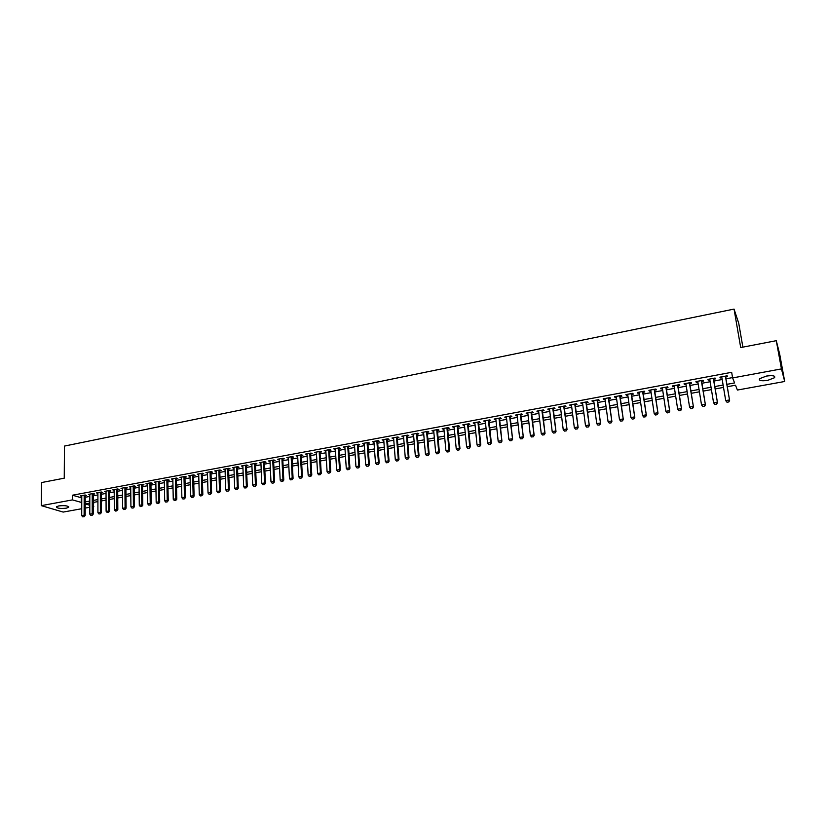 <?xml version="1.0" encoding="UTF-8"?>
<svg xmlns="http://www.w3.org/2000/svg" width="826" height="826" viewBox="0 0 826 826"><rect width="100%" height="100%" fill="white"/><g stroke="black" fill="none" stroke-linecap="round" stroke-linejoin="round"><path stroke-width="1.24" d="M58.77 505.925C64.934 505.316 68.238 505.77 68.661 507.288L66.276 508.176C60.153 508.775 56.86 508.32 56.405 506.803L58.77 505.925M766.383 376.078C772.723 375.221 775.459 375.768 774.582 377.709L767.684 380.373C761.386 381.22 758.66 380.672 759.528 378.731L766.383 376.078M742.873 347.147L738.733 323.245L734.046 309.089L64.469 446.071L64.242 478.182L41.599 482.549L41.3 505.646L72.471 499.895L81.753 502.538M734.046 309.089L740.705 347.56L776.285 340.694L779.682 354.106L784.7 381.488L737.401 390.048L735.501 385.226L727.293 386.723M93.782 502.342L93.266 506.637M89.797 507.267L85.192 508.093M81.733 508.723L63.189 512.079L41.3 505.646M85.223 495.724L86.627 495.466L85.181 494.991L80.359 495.889L81.764 496.343M93.266 494.227L94.68 493.969L93.245 493.494L88.403 494.392L89.807 494.857M101.361 492.73L102.775 492.472L101.35 491.997L96.477 492.895L97.902 493.37M109.507 491.222L110.921 490.954L109.507 490.479L104.613 491.387L106.038 491.862L106.027 491.119L106.1 511.253L109.59 511.139L108.547 512.347L107.153 512.512L108.547 512.347M117.695 489.704L119.12 489.436L117.715 488.951L112.79 489.87L114.194 490.355L114.194 489.611L114.329 509.787L117.819 509.673L116.786 510.881L115.372 511.046L116.786 510.881M125.924 488.176L127.359 487.908L125.965 487.423L121.009 488.342L122.444 488.816M134.204 486.638L135.65 486.369L134.266 485.884L129.279 486.803L130.725 487.288M142.537 485.099L143.982 484.831L142.609 484.335L137.601 485.265L139.047 485.74M150.921 483.54L152.366 483.272L151.013 482.776L145.965 483.706L147.431 484.191M159.346 481.981L160.802 481.713L159.459 481.207L154.379 482.147L155.856 482.632M167.833 480.412L169.289 480.133L167.957 479.627L162.846 480.577L164.322 481.062M176.361 478.822L177.827 478.553L176.496 478.037L171.364 478.997L172.851 479.472M184.931 477.232L186.408 476.963L185.096 476.447L179.934 477.397L181.421 477.893M193.563 475.631L195.039 475.363L193.749 474.836L188.555 475.807L190.042 476.292M202.246 474.031L203.733 473.752L202.442 473.226L197.218 474.196L198.725 474.682M210.981 472.41L212.468 472.131L211.198 471.594L205.942 472.575L207.45 473.061M219.768 470.779L221.265 470.5L220.005 469.963L214.708 470.944L216.226 471.429M228.606 469.137L230.103 468.858L228.854 468.321L223.536 469.302L225.064 469.798M237.496 467.495L239.003 467.217L237.764 466.669L232.416 467.661L233.944 468.146M246.437 465.833L247.955 465.554L246.737 464.997L241.347 465.998L242.885 466.494M255.44 464.16L256.958 463.882L255.75 463.324L250.33 464.336L251.878 464.821M264.496 462.488L266.013 462.199L264.826 461.641L259.374 462.653L260.933 463.149M273.602 460.794L275.13 460.516L273.953 459.948L268.471 460.96L270.03 461.455M282.76 459.101L284.299 458.812L283.132 458.244L277.619 459.266L279.198 459.762M291.981 457.387L293.529 457.098L292.383 456.52L286.829 457.552L288.408 458.048M301.263 455.673L302.812 455.384L301.676 454.796L296.09 455.838L297.68 456.334M310.597 453.939L312.156 453.65L311.03 453.061L305.413 454.104L307.014 454.599M319.992 452.194L321.551 451.905L320.447 451.316L314.789 452.359L316.399 452.865M329.44 450.449L331.009 450.149L329.915 449.55L324.226 450.614L325.847 451.11M338.949 448.683L340.519 448.394L339.445 447.785L333.725 448.848L335.346 449.344M348.52 446.907L350.1 446.618L349.037 446.009L343.275 447.072L344.907 447.578M358.143 445.121L359.733 444.832L358.69 444.212L352.888 445.286L354.53 445.792M367.838 443.325L369.428 443.035L368.406 442.406L362.562 443.49L364.214 443.996M377.585 441.518L379.186 441.218L378.174 440.599L372.299 441.683L373.961 442.189M387.394 439.7L389.005 439.401L388.014 438.771L382.097 439.866L383.77 440.372M397.265 437.873L398.886 437.574L397.905 436.933L391.958 438.038L393.641 438.544M407.208 436.025L408.829 435.725L407.868 435.085L401.88 436.19L403.573 436.696M417.202 434.177L418.834 433.867L417.894 433.216L411.875 434.342L413.568 434.848M427.269 432.308L428.9 431.998L427.982 431.348L421.921 432.473L423.624 432.979M437.398 430.429L439.04 430.119L438.131 429.458L432.039 430.594L433.743 431.11M447.589 428.539L449.241 428.229L448.353 427.569L442.209 428.704L443.934 429.221M457.852 426.639L459.504 426.33L458.636 425.658L452.462 426.805L454.197 427.31M468.177 424.719L469.839 424.409L468.992 423.738L462.766 424.884L464.511 425.4M478.574 422.798L480.247 422.489L479.41 421.797L473.153 422.964L474.898 423.48M489.033 420.857L490.716 420.548L489.901 419.856L483.602 421.023L485.358 421.539M499.565 418.906L501.248 418.586L500.453 417.894L494.113 419.071L495.879 419.587M510.169 416.934L511.852 416.624L511.077 415.922L504.696 417.109L506.483 417.626M520.834 414.962L522.528 414.642L521.774 413.929L515.352 415.127L517.138 415.643M531.572 412.969L533.276 412.649L532.543 411.937L526.079 413.134L527.876 413.65M542.383 410.966L544.097 410.646L543.384 409.923L536.869 411.131L538.686 411.647M553.265 408.942L554.989 408.622L554.298 407.899L547.741 409.118L549.558 409.634M564.22 406.919L565.955 406.599L565.283 405.855L558.675 407.084L559.367 407.817L560.513 407.6M575.247 404.874L576.992 404.544L576.341 403.8L569.692 405.039L570.353 405.772L571.54 405.556M586.357 402.809L588.102 402.489L587.472 401.735L580.781 402.974L581.421 403.728L582.64 403.501M597.528 400.734L599.284 400.414L598.674 399.66L591.943 400.909L592.562 401.663L593.811 401.426M608.783 398.648L610.548 398.328L609.96 397.564L603.187 398.824L603.785 399.577L605.055 399.34M620.12 396.552L621.885 396.222L621.328 395.447L614.503 396.717L615.071 397.482L616.382 397.244M631.529 394.436L633.305 394.105L632.768 393.331L625.891 394.601L626.438 395.375L627.791 395.127M643.01 392.309L644.796 391.978L644.28 391.194L637.362 392.474L637.889 393.259L639.272 393M654.574 390.161L656.371 389.831L655.875 389.036L648.906 390.326L649.412 391.121L650.826 390.853M666.221 388.003L668.017 387.673L667.553 386.867L660.532 388.168L661.017 388.963L662.462 388.695M677.939 385.835L679.757 385.494L679.313 384.689L672.25 386L672.705 386.805L674.192 386.527M689.751 383.646L691.568 383.305L691.145 382.49L684.031 383.811L684.465 384.617L685.993 384.338M701.635 381.436L703.463 381.096L703.071 380.27L695.905 381.602L696.318 382.428L697.867 382.139M713.612 379.217L715.44 378.876L715.079 378.04L707.861 379.382L708.243 380.208L709.833 379.919M726.901 384.348L734.593 382.934L732.61 377.926L731.66 372.309L72.502 495.208L81.764 497.902M85.212 497.262L89.807 496.416M93.266 495.776L97.902 494.919M101.371 494.278L106.038 493.411M109.507 492.771L114.225 491.893M117.705 491.253L122.454 490.376M125.944 489.735L130.745 488.847M134.225 488.197L139.067 487.309M142.557 486.659L147.451 485.76M150.941 485.11L155.877 484.201M159.377 483.551L164.353 482.632M167.864 481.981L172.882 481.052M176.392 480.402L181.462 479.472M184.972 478.822L190.083 477.872M193.604 477.221L198.767 476.272M202.287 475.621L207.502 474.651M211.033 474L216.278 473.03M219.819 472.379L225.116 471.398M228.657 470.748L234.006 469.757M237.558 469.096L242.947 468.105M246.499 467.444L251.951 466.442M255.502 465.781L261.006 464.77M264.568 464.109L270.112 463.076M273.674 462.426L279.271 461.383M282.843 460.722L288.491 459.679M292.074 459.019L297.773 457.965M301.345 457.305L307.096 456.241M310.69 455.58L316.492 454.506M320.085 453.846L325.94 452.762M329.543 452.09L335.449 451.006M339.052 450.335L345.02 449.23M348.624 448.57L354.643 447.455M358.257 446.783L364.338 445.658M367.952 444.997L374.085 443.861M377.709 443.19L383.894 442.044M387.528 441.373L393.765 440.217M397.399 439.546L403.707 438.389M407.342 437.708L413.702 436.541M417.347 435.86L423.769 434.672M427.414 434.001L433.898 432.803M437.553 432.132L444.089 430.914M447.754 430.243L454.352 429.024M458.017 428.343L464.677 427.114M468.352 426.433L475.074 425.194M478.75 424.512L485.533 423.263M489.209 422.582L496.065 421.312M499.751 420.63L506.668 419.35M510.354 418.668L517.334 417.378M521.03 416.696L528.072 415.395M531.779 414.714L538.893 413.392M542.589 412.711L549.775 411.379M553.482 410.698L560.73 409.355M564.437 408.674L571.757 407.321M575.474 406.629L582.867 405.267M586.584 404.575L594.039 403.202M597.766 402.51L605.293 401.116M609.03 400.424L616.63 399.02M620.367 398.339L628.039 396.914M631.776 396.222L639.53 394.787M643.268 394.095L651.095 392.649M654.842 391.958L662.741 390.502M666.489 389.81L674.46 388.334M678.229 387.642L686.272 386.155M690.04 385.453L698.166 383.956M701.935 383.254L710.133 381.736M713.912 381.044L722.192 379.506M725.971 378.814L732.559 377.596M725.662 376.986L727.51 376.646L727.169 375.799L719.9 377.152L720.262 377.988L721.893 377.678M776.285 340.694L781.448 368.902L784.7 381.488M72.502 495.208L72.471 499.895M732.61 377.926L781.448 368.902M85.212 501.909L89.807 501.062M93.266 500.432L97.912 499.575M101.381 498.945L106.058 498.088M109.528 497.448L114.256 496.581M117.736 495.951L122.496 495.073M125.975 494.433L130.787 493.556M134.277 492.915L139.129 492.028M142.619 491.387L147.513 490.489M151.013 489.849L155.949 488.94M159.459 488.3L164.446 487.392M167.946 486.751L172.975 485.822M176.496 485.182L181.565 484.253M185.086 483.602L190.207 482.673M193.728 482.023L198.901 481.073M202.432 480.433L207.636 479.472M211.177 478.832L216.433 477.862M219.974 477.211L225.281 476.241M228.833 475.59L234.181 474.609M237.733 473.959L243.143 472.968M246.695 472.317L252.147 471.326M255.709 470.665L261.212 469.664M264.785 469.003L270.339 467.991M273.902 467.33L279.508 466.308M283.091 465.657L288.739 464.615M292.321 463.964L298.031 462.911M301.614 462.261L307.375 461.207M310.968 460.547L316.781 459.483M320.374 458.822L326.249 457.749M329.842 457.088L335.769 456.004M339.372 455.343L345.351 454.248M348.964 453.588L354.994 452.483M358.608 451.822L364.689 450.707M368.313 450.036L374.457 448.91M378.081 448.25L384.276 447.114M387.91 446.453L394.167 445.307M397.812 444.636L404.12 443.479M407.765 442.808L414.136 441.642M417.78 440.981L424.213 439.793M427.868 439.133L434.352 437.935M438.017 437.274L444.564 436.066M448.229 435.395L454.837 434.187M458.513 433.516L465.183 432.287M468.858 431.616L475.59 430.387M479.276 429.706L486.07 428.467M489.756 427.785L496.622 426.536M500.308 425.855L507.236 424.585M510.922 423.914L517.923 422.633M521.619 421.952L528.681 420.661M532.378 419.98L539.502 418.679M543.219 417.997L550.405 416.676M554.122 415.994L561.381 414.673M565.098 413.991L572.428 412.649M576.156 411.957L583.548 410.605M587.276 409.923L594.751 408.55M598.478 407.868L606.026 406.485M609.764 405.803L617.373 404.41M621.111 403.728L628.803 402.314M632.551 401.632L640.305 400.207M644.063 399.526L651.89 398.091M655.648 397.399L663.557 395.953M667.315 395.262L675.307 393.795M679.065 393.104L687.129 391.627M690.897 390.935L699.044 389.449M702.812 388.757L711.031 387.249M714.82 386.558L723.111 385.04M89.807 503.065L85.284 503.891L89.807 505.295M93.266 506.379L93.782 506.545M723.514 387.415L715.202 388.932M711.423 389.624L703.194 391.121M699.415 391.813L691.279 393.3M687.5 393.981L679.437 395.458M675.668 396.15L667.676 397.605M663.908 398.287L655.999 399.732M652.241 400.424L644.394 401.849M640.646 402.541L632.881 403.955M629.123 404.637L621.441 406.041M617.693 406.722L610.073 408.116M606.336 408.798L598.788 410.181M595.05 410.863L587.575 412.226M583.848 412.907L576.445 414.249M572.717 414.931L565.387 416.273M561.659 416.954L554.401 418.276M550.684 418.958L543.487 420.269M539.77 420.95L532.646 422.251M528.939 422.922L521.877 424.213M518.17 424.884L511.17 426.164M507.474 426.835L500.546 428.105M496.86 428.777L489.983 430.036M486.297 430.707L479.493 431.946M475.817 432.618L469.075 433.846M465.399 434.517L458.719 435.736M455.054 436.407L448.435 437.615M444.77 438.286L438.214 439.484M434.548 440.144L428.054 441.332M424.399 442.003L417.966 443.18M414.322 443.841L407.941 445.007M404.296 445.668L397.977 446.825M394.343 447.485L388.086 448.632M384.441 449.292L378.246 450.428M374.612 451.089L368.468 452.204M364.844 452.875L358.752 453.98M355.139 454.641L349.109 455.745M345.485 456.406L339.517 457.49M335.903 458.151L329.977 459.235M326.373 459.886L320.509 460.96M316.905 461.62L311.092 462.684M307.499 463.334L301.738 464.388M298.145 465.038L292.435 466.081M288.852 466.742L283.194 467.774M279.611 468.425L274.005 469.447M270.432 470.097L264.878 471.109M261.305 471.77L255.802 472.771M252.24 473.422L246.778 474.413M243.226 475.064L237.816 476.055M234.264 476.705L228.905 477.676M225.353 478.326L220.046 479.297M216.505 479.937L211.239 480.897M207.698 481.548L202.484 482.498M198.952 483.148L193.79 484.088M190.259 484.728L185.138 485.667M181.617 486.308L176.537 487.237M173.026 487.877L167.988 488.796M164.477 489.436L159.49 490.345M155.99 490.985L151.044 491.883M147.544 492.523L142.65 493.421M139.15 494.062L134.297 494.939M130.807 495.579L125.996 496.457M122.506 497.097L117.746 497.964M114.267 498.605L109.538 499.462M106.058 500.102L101.381 500.948M97.912 501.589L93.266 502.435M81.268 497.985L81.258 502.631M720.117 377.11L720.262 377.988M708.099 379.34L708.243 380.208M696.173 381.55L696.318 382.428M684.331 383.749L684.465 384.617M672.57 385.938L672.705 386.805M660.893 388.106L661.017 388.963M649.288 390.254L649.412 391.121M637.765 392.402L637.889 393.259M626.325 394.518L626.438 395.375M614.957 396.635L615.071 397.482M603.661 398.731L603.785 399.577M592.448 400.806L592.562 401.663M581.318 402.881L581.421 403.728M570.25 404.936L570.353 405.772M559.264 406.97L559.367 407.817M548.34 409.004L548.443 409.841M537.499 411.018L537.602 411.854M526.73 413.01L526.823 413.847M516.023 415.003L516.116 415.829M505.398 416.975L505.481 417.801M494.836 418.937L494.919 419.763M484.335 420.888L484.418 421.714M473.907 422.819L473.99 423.645M463.551 424.74L463.634 425.566M453.267 426.65L453.34 427.476M443.035 428.549L443.118 429.365M432.876 430.439L432.948 431.255M422.788 432.308L422.85 433.123M412.752 434.177L412.824 434.982M402.789 436.025L402.851 436.83M392.887 437.863L392.949 438.668M383.047 439.69L383.109 440.495M373.269 441.507L373.321 442.313M363.543 443.314L363.605 444.109M353.889 445.1L353.941 445.906M344.297 446.887L344.349 447.682M334.757 448.652L334.809 449.447M325.279 450.418L325.33 451.202M315.862 452.163L315.904 452.958M306.498 453.908L306.539 454.692M297.195 455.632L297.236 456.417M287.944 457.346L287.985 458.131M278.754 459.05L278.796 459.834M269.617 460.753L269.658 461.527M260.541 462.436L260.572 463.21M251.517 464.109L251.548 464.883M242.545 465.781L242.576 466.545M233.624 467.433L233.655 468.208M224.765 469.075L224.796 469.849M215.958 470.717L215.978 471.481M207.202 472.338L207.223 473.102M198.488 473.959L198.508 474.723M189.835 475.559L189.856 476.323M181.235 477.16L181.255 477.924M172.686 478.75L172.696 479.503M164.178 480.329L164.188 481.083M155.722 481.899L155.742 482.652M147.327 483.458L147.338 484.212M138.964 485.007L138.974 485.76M130.663 486.545L130.673 487.299M122.403 488.083L122.413 488.827M727.014 402.252L728.842 401.932L727.014 402.252L725.713 400.62L721.738 376.811M725.373 376.129L729.616 400.538L728.842 401.932M725.517 376.109L729.616 400.538M726.973 402.159L725.713 400.62L729.368 399.97L728.8 401.828M714.872 404.41L716.689 404.09L714.872 404.41L713.571 402.789L709.699 379.041M713.303 378.37L717.474 402.706L716.689 404.09M713.468 378.339L717.474 402.706M714.831 404.317L713.571 402.789L717.205 402.138L716.648 403.997M702.823 406.557L704.63 406.237L702.823 406.557L701.522 404.946L697.733 381.261M701.315 380.6L705.414 404.854L704.63 406.237M701.501 380.569L705.414 404.854M702.771 406.464L701.522 404.946L705.125 404.296L704.578 406.144M690.856 408.694L692.642 408.374L690.856 408.694L689.555 407.073L685.848 383.47M689.411 382.81L693.437 406.991L692.642 408.374M689.617 382.768L693.437 406.991M690.804 408.602L689.555 407.073L693.138 406.444L692.591 408.281M678.972 410.801L680.748 410.491L678.972 410.801L677.671 409.2L674.057 385.659M677.588 385.009L681.543 409.118L680.748 410.491M677.805 384.968L681.543 409.118M678.92 410.718L677.671 409.2L681.223 408.571L680.696 410.398M667.171 412.907L668.936 412.597L667.171 412.907L665.87 411.307L662.338 387.838M665.839 387.188L669.731 411.224L668.936 412.597M666.086 387.136L669.731 411.224M667.109 412.814L665.87 411.307L669.401 410.677L668.874 412.504M655.441 414.993L657.197 414.683L655.441 414.993L654.151 413.403L650.702 389.996M654.182 389.345L658.012 413.31L657.197 414.683M654.45 389.304L658.012 413.31M655.39 414.9L654.151 413.403L657.651 412.773L657.135 414.59M643.805 417.068L645.54 416.758L643.805 417.068L642.504 415.478L639.148 392.144M642.607 391.503L646.366 415.385L645.54 416.758M642.886 391.452L646.366 415.385M643.743 416.975L642.504 415.478L645.994 414.858L645.478 416.665M632.241 419.123L633.976 418.813L632.241 419.123L630.95 417.543L627.667 394.27M631.105 393.641L634.791 417.45L633.976 418.813M631.405 393.579L634.791 417.45M632.179 419.04L630.95 417.543L634.409 416.923L633.903 418.73M620.76 421.167L622.474 420.857L620.76 421.167L619.469 419.598L616.268 396.387M619.676 395.757L623.31 419.505L622.474 420.857M619.996 395.695L623.31 419.505M620.687 421.084L619.469 419.598L622.907 418.978L622.412 420.775M609.289 423.108L611.064 422.891L609.289 423.108L608.06 421.632L604.942 398.493M608.328 397.864L611.901 421.539L611.064 422.891M608.669 397.802L611.901 421.539M608.06 421.632L611.477 421.023L610.992 422.809M597.952 425.132L599.728 424.915L597.952 425.132L596.744 423.655L593.698 400.579M597.064 399.96L600.564 423.562L599.728 424.915M597.425 399.887L600.564 423.562M596.744 423.655L600.13 423.046L599.655 424.832M586.708 427.135L588.463 426.918L586.708 427.135L585.489 425.658L582.526 402.654M585.871 402.035L589.31 425.566L588.463 426.918M586.243 401.963L589.31 425.566M585.489 425.658L588.855 425.06L588.391 426.835M575.526 429.128L577.281 428.911L575.526 429.128L574.318 427.651L571.427 404.719M574.751 404.1L578.128 427.558L577.281 428.911M575.144 404.028L578.128 427.558M574.318 427.651L577.663 427.052L577.198 428.828M564.426 431.1L566.171 430.883L564.426 431.1L563.218 429.634L560.41 406.764M563.704 406.144L567.028 429.541L566.171 430.883M564.117 406.072L567.028 429.541M563.218 429.634L566.543 429.045L566.089 430.8M553.399 433.061L555.134 432.855L553.399 433.061L552.202 431.606L549.466 408.798M552.739 408.189L556.001 431.513L555.134 432.855M553.162 408.106L556.001 431.513M552.202 431.606L555.495 431.017L555.051 432.772M542.445 435.013L544.169 434.806L542.445 435.013L541.247 433.557L538.583 410.811M541.835 410.212L545.036 433.464L544.169 434.806M542.29 410.13L545.036 433.464M541.247 433.557L544.53 432.979L544.086 434.724M531.562 436.954L533.286 436.737L531.562 436.954L530.375 435.498L527.783 412.814M531.015 412.215L534.154 435.405L533.286 436.737M531.479 412.133L534.154 435.405M530.375 435.498L533.627 434.92L533.193 436.665M520.762 438.874L522.466 438.668L520.762 438.874L519.564 437.429L517.045 414.807M520.266 414.218L523.343 437.336L522.466 438.668M520.741 414.125L523.343 437.336M519.564 437.429L522.796 436.851L522.373 438.585M510.024 440.785L511.717 440.578L510.024 440.785L508.837 439.349L506.39 416.789M509.58 416.201L512.605 439.246L511.717 440.578M510.076 416.108L512.605 439.246M508.837 439.349L512.048 438.771L511.624 440.495M499.358 442.684L501.052 442.478L499.358 442.684L498.171 441.249L495.796 418.761M498.966 418.173L501.94 441.156L501.052 442.478M499.472 418.07L501.94 441.156M498.171 441.249L501.361 440.681L500.948 442.406M488.765 444.574L490.448 444.367L488.765 444.574L487.577 443.139L485.275 420.713M488.424 420.124L490.747 442.571L491.336 443.046L490.448 444.367M488.951 420.031L491.336 443.046M487.577 443.139L490.747 442.571L490.345 444.285M478.233 446.443L479.906 446.246L478.233 446.443L477.056 445.018L474.816 422.654M477.944 422.076L480.205 444.46L480.804 444.925L479.906 446.246M478.491 421.972L480.804 444.925M477.056 445.018L480.205 444.46L479.803 446.164M467.774 448.311L469.447 448.105L467.774 448.311L466.607 446.887L464.429 424.585M467.547 424.006L469.736 446.329L470.345 446.783L469.447 448.105M468.094 423.903L470.345 446.783M466.607 446.887L469.736 446.329L469.344 448.033M457.387 450.16L459.05 449.953L457.387 450.16L456.22 448.745L454.114 426.495M457.201 425.927L459.328 448.188L459.958 448.642L459.05 449.953M457.78 425.813L459.958 448.642M456.22 448.745L459.328 448.188L458.936 449.881M447.062 451.998L448.714 451.791L447.062 451.998L445.895 450.583L443.861 428.395M446.928 427.827L448.983 450.036L449.633 450.48L448.714 451.791M447.516 427.723L449.633 450.48M445.895 450.583L448.983 450.036L448.611 451.719M436.809 453.825L438.451 453.619L436.809 453.825L435.643 452.411L433.671 430.294M436.727 429.726L438.709 451.863L439.37 452.307L438.451 453.619M437.326 429.613L439.37 452.307M435.643 452.411L438.709 451.863L438.338 453.546M426.619 455.632L428.25 455.436L426.619 455.632L425.462 454.238L423.552 432.174M426.588 431.606L428.508 453.691L429.179 454.135L428.25 455.436M427.197 431.492L429.179 454.135M425.462 454.238L428.508 453.691L428.147 455.363M416.49 457.439L418.121 457.243L416.49 457.439L415.344 456.045L413.496 434.032M416.51 433.474L418.369 455.498L419.05 455.942L418.121 457.243M417.14 433.361L419.05 455.942M415.344 456.045L418.369 455.498L418.008 457.17M406.433 459.225L408.054 459.029L406.433 459.225L405.287 457.831L403.501 435.891M406.495 435.333L408.292 457.294L408.984 457.728L408.054 459.029M407.135 435.219L408.984 457.728M405.287 457.831L408.292 457.294L407.941 458.957M396.439 461.011L398.049 460.815L396.439 461.011L395.293 459.617L393.579 437.739M396.542 437.181L398.287 459.091L398.989 459.514L398.049 460.815M397.203 437.057L398.989 459.514M395.293 459.617L398.287 459.091L397.936 460.743M386.506 462.777L388.117 462.581L386.506 462.777L385.36 461.393L383.708 439.566M386.661 439.019L388.334 460.867L389.056 461.29L388.117 462.581M387.332 438.895L389.056 461.29M385.36 461.393L388.334 460.867L387.993 462.508M376.635 464.532L378.236 464.336L376.635 464.532L375.5 463.159L373.899 441.383M376.842 440.847L378.453 462.632L379.186 463.045L378.236 464.336M377.523 440.712L379.186 463.045M375.5 463.159L378.453 462.632L378.112 464.274M366.837 466.277L368.427 466.091L366.837 466.277L365.691 464.904L364.163 443.201M367.074 442.653L368.633 464.377L369.377 464.801L368.427 466.091M367.776 442.529L369.377 464.801M365.691 464.904L368.633 464.377L368.303 466.019M357.09 468.012L358.67 467.826L357.09 468.012L355.954 466.649L354.478 444.997M357.379 444.46L358.866 466.122L359.62 466.535L358.67 467.826M358.092 444.326L359.62 466.535M355.954 466.649L358.866 466.122L358.546 467.753M347.405 469.736L348.985 469.55L347.405 469.736L346.27 468.373L344.855 446.783M347.736 446.246L349.171 467.857L349.935 468.27L348.985 469.55M348.469 446.112L349.935 468.27M346.27 468.373L349.171 467.857L348.851 469.478M337.782 471.45L339.352 471.264L337.782 471.45L336.657 470.087L335.294 448.559M338.154 448.022L339.538 469.581L340.312 469.984L339.352 471.264M338.897 447.888L340.312 469.984M336.657 470.087L339.538 469.581L339.218 471.192M328.221 473.153L329.78 472.968L328.221 473.153L327.096 471.801L325.795 450.325M328.634 449.788L329.956 471.285L330.741 471.687L329.78 472.968M329.388 449.654L330.741 471.687M327.096 471.801L329.956 471.285L329.646 472.895M318.722 474.847L320.271 474.661L318.722 474.847L317.597 473.494L316.348 452.07M319.177 451.554L320.436 472.988L321.242 473.381L320.271 474.661M319.941 451.409L321.242 473.381M317.597 473.494L320.436 472.988L320.137 474.589M309.275 476.53L310.824 476.344L309.275 476.53L308.16 475.177L306.962 453.815M309.781 453.298L310.979 474.671L311.794 475.074L310.824 476.344M310.555 453.154L311.794 475.074M308.16 475.177L310.979 474.671L310.69 476.272M299.89 478.202L301.428 478.017L299.89 478.202L298.775 476.85L297.639 455.549M300.427 455.033L301.583 476.354L302.399 476.747L301.428 478.017M301.222 454.878L302.399 476.747M298.775 476.85L301.583 476.354L301.294 477.944M290.556 479.854L292.094 479.679L290.556 479.854L289.451 478.522L288.367 457.274M291.144 456.757L292.239 478.017L293.075 478.409L292.094 479.679M291.939 456.602L293.075 478.409M289.451 478.522L292.239 478.017L291.96 479.607M281.284 481.506L282.812 481.331L281.284 481.506L280.179 480.174L279.157 458.977M281.914 458.471L282.957 479.679L283.793 480.061L282.812 481.331M282.729 458.316L283.793 480.061M280.179 480.174L282.957 479.679L282.678 481.259M272.074 483.148L273.592 482.973L272.074 483.148L270.969 481.816L269.999 460.681M272.735 460.175L273.726 481.331L274.583 481.703L273.592 482.973M273.561 460.02L274.583 481.703M270.969 481.816L273.726 481.331L273.458 482.9M262.916 484.779L264.434 484.604L262.916 484.779L261.811 483.458L260.892 462.374M263.618 461.868L264.557 482.962L265.414 483.344L264.434 484.604M264.454 461.713L265.414 483.344M261.811 483.458L264.557 482.962L264.289 484.542M253.819 486.4L255.327 486.225L253.819 486.4L252.715 485.079L251.847 464.047M254.563 463.551L255.44 484.594L256.318 484.965L255.327 486.225M255.41 463.386L256.318 484.965M252.715 485.079L255.44 484.594L255.182 486.163M244.775 488.011L246.272 487.836L244.775 488.011L243.67 486.69L242.854 465.719M245.549 465.224L246.385 486.204L247.263 486.576L246.272 487.836M246.406 465.059L247.263 486.576M243.67 486.69L246.385 486.204L246.127 487.774M235.782 489.611L237.269 489.436L235.782 489.611L234.687 488.3L233.923 467.382M236.597 466.886L237.372 487.815L238.27 488.187L237.269 489.436M237.465 466.721L238.27 488.187M234.687 488.3L237.372 487.815L237.124 489.374M226.84 491.202L228.327 491.026L226.84 491.202L225.746 489.89L225.033 469.023M227.697 468.538L228.43 489.415L229.329 489.777L228.327 491.026M228.575 468.373L229.329 489.777M225.746 489.89L228.43 489.415L228.183 490.964M217.961 492.781L219.437 492.606L217.961 492.781L216.866 491.48L216.206 470.665M218.849 470.18L219.53 491.005L220.439 491.367L219.437 492.606M219.737 470.015L220.439 491.367M216.866 491.48L219.53 491.005L219.282 492.554M209.123 494.361L210.599 494.185L209.123 494.361L208.038 493.05L207.429 472.296M210.052 471.811L210.682 492.585L211.611 492.936L210.599 494.185M210.96 471.646L211.611 492.936M208.038 493.05L210.682 492.585L210.444 494.124M200.346 495.92L201.812 495.745L200.346 495.92L199.273 494.619L198.705 473.917M201.317 473.432L201.895 494.154L202.824 494.506L201.812 495.745M202.225 473.267L202.824 494.506M199.273 494.619L201.895 494.154L201.658 495.683M191.622 497.479L193.088 497.304L191.622 497.479L190.548 496.178L190.032 475.528M192.623 475.043L193.16 495.714L194.1 496.065L193.088 497.304M193.542 474.878L194.1 496.065M190.548 496.178L193.16 495.714L192.933 497.242M182.949 499.018L184.404 498.842L182.949 499.018L181.875 497.727L181.4 477.129M183.981 476.654L184.466 497.262L185.416 497.613L184.404 498.842M184.921 476.478L185.416 497.613M181.875 497.727L184.466 497.262L184.25 498.79M174.327 500.556L175.783 500.38L174.327 500.556L173.254 499.265L172.83 478.719M175.401 478.244L175.835 498.801L176.795 499.152L175.783 500.38M176.341 478.068L176.795 499.152M173.254 499.265L175.835 498.801L175.618 500.329M165.758 502.084L167.203 501.909L165.758 502.084L164.684 500.793L164.312 480.298M166.862 479.834L167.255 500.339L168.225 500.68L167.203 501.909M167.812 479.648L168.225 500.68M164.684 500.793L167.255 500.339L167.038 501.847M157.239 503.592L158.675 503.426L157.239 503.592L156.176 502.311L155.835 481.878M158.375 481.403L158.726 501.857L159.697 502.198L158.675 503.426M159.335 481.228L159.697 502.198M156.176 502.311L158.726 501.857L158.509 503.375M148.763 505.109L150.198 504.934L148.763 505.109L147.699 503.829L147.42 483.437M149.94 482.973L150.239 503.375L151.22 503.715L150.198 504.934M150.91 482.787L151.22 503.715M147.699 503.829L150.239 503.375L150.033 504.882M140.348 506.606L141.773 506.431L140.348 506.606L139.284 505.326L139.047 484.996M141.545 484.532L141.804 504.882L142.795 505.213L141.773 506.431M142.526 484.346L142.795 505.213M139.284 505.326L141.804 504.882L141.607 506.379M131.974 508.093L133.389 507.928L131.974 508.093L130.921 506.823L130.714 486.535M133.213 486.08L133.42 506.379L134.421 506.71L133.389 507.928M134.204 485.894L134.421 506.71M130.921 506.823L133.42 506.379L133.223 507.876M123.652 509.58L125.067 509.405L123.652 509.58L122.599 508.31L122.444 488.073M124.922 487.619L125.087 507.866L126.099 508.196L125.067 509.405M125.924 487.433L126.099 508.196M122.599 508.31L125.087 507.866L124.891 509.353M116.672 489.147L116.611 510.829M117.684 488.961L117.819 509.673M115.372 511.046L114.329 509.787M108.485 490.665L108.382 512.296M109.497 490.479L109.59 511.139M107.153 512.512L106.1 511.253M98.965 513.968L100.369 513.803L98.965 513.968L97.922 512.719L97.902 492.637M100.338 492.182L100.369 512.275L101.402 512.595L100.369 513.803M101.361 491.997L101.402 512.595M97.922 512.719L100.369 512.275L100.194 513.751M90.839 515.414L92.233 515.259L90.839 515.414L89.797 514.164L89.807 494.134M92.233 493.69L92.233 513.731L93.276 514.051L92.233 515.259M93.266 493.504L93.276 514.051M89.797 514.164L92.233 513.731L92.058 515.197M82.755 516.859L84.138 516.694L82.755 516.859L81.712 515.61L81.774 495.631M84.18 495.177L84.128 515.176L85.181 515.486L84.138 516.694M85.223 495.011L85.181 515.486M81.712 515.61L84.128 515.176L83.963 516.642M68.661 507.288L68.672 506.689M774.582 377.709L774.303 376.171"/></g></svg>
